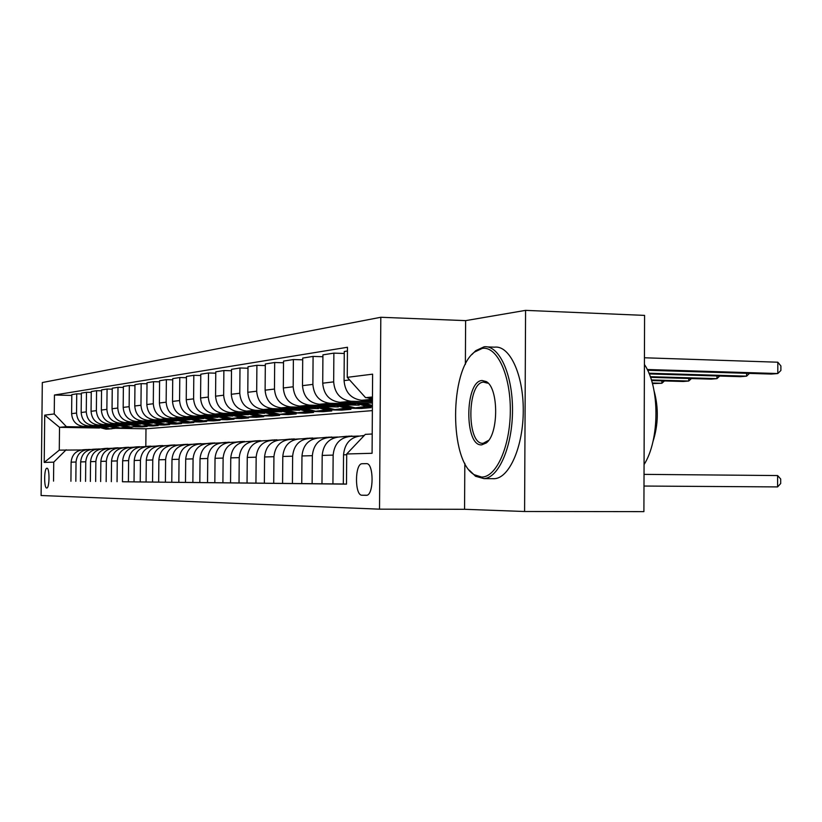 <?xml version="1.0" encoding="UTF-8"?>
<svg xmlns="http://www.w3.org/2000/svg" width="822" height="822" viewBox="0 0 822 822"><rect width="100%" height="100%" fill="white"/><g stroke="black" fill="none" stroke-linecap="round" stroke-linejoin="round"><path stroke-width="1.23" d="M46.72 488.001L46.772 488.001C49.628 488.237 49.782 467.667 46.926 468.221L46.885 468.221C44.049 468.026 43.874 488.402 46.72 488.001M380.812 317.271L42.312 382.538L41.1 495.512L379.528 509.167L380.812 317.271L465.622 320.631L465.375 364.393M464.82 463.31L464.564 509.291L524.59 511.5L525.577 310.367L465.622 320.631M525.577 310.367L644.582 315.391L643.903 511.633L524.59 511.5M366.417 463.649L362.07 463.721C354.683 463.649 354.621 495.779 362.019 495.224L366.437 495.327C373.969 495.532 373.938 462.694 366.417 463.649M372.458 396.995L365.574 397.663L347.254 377.339L347.459 347.264L54.447 395.022L71.812 395.423M347.254 377.339L372.613 374.164L372.078 453.282L346.709 453.98L365.328 434.365L372.202 434.006M122.447 481.754L346.494 484.137L346.709 453.98M53.533 481.117L53.738 462.159L44.213 462.426L44.717 415.141L54.252 413.949L54.447 395.022M464.564 509.291L379.528 509.167M99.534 428.015L59.523 427.337L59.276 450.137L80.977 449.973M75.829 481.302L76.035 462.036C76.867 454.33 81.07 450.137 88.612 449.47L90.656 449.49M85.56 481.394L85.755 461.779C86.608 453.919 90.872 449.655 98.548 448.976L100.705 448.997M95.66 481.497L95.855 461.502C96.729 453.497 101.065 449.151 108.864 448.452L111.134 448.483M106.151 481.61L106.346 461.224C107.23 453.066 111.648 448.627 119.591 447.918L121.975 447.949M117.053 481.723L117.258 460.926C118.163 452.603 122.653 448.082 130.729 447.363L133.246 447.394M134.027 481.867L128.407 481.836L128.612 460.618C129.527 452.131 134.099 447.517 142.329 446.788L144.98 446.819M158.656 482.124L140.233 481.959L140.439 460.299C141.363 451.638 146.018 446.932 154.402 446.182L157.197 446.223M152.553 482.082L152.758 459.971C153.704 451.124 158.451 446.315 166.979 445.555L169.938 445.596M199.818 482.535L165.407 482.216L165.612 459.621C166.578 450.59 171.408 445.678 180.1 444.897L183.234 444.938M178.826 482.35L179.042 459.262C180.018 450.024 184.94 445.01 193.807 444.209L197.126 444.26M192.862 482.493L193.067 458.882C194.064 449.439 199.088 444.312 208.13 443.5L211.634 443.541M214.83 482.689L207.534 482.648L207.75 458.491C208.767 448.822 213.884 443.572 223.101 442.75L226.831 442.801M264.365 483.192L222.906 482.802L223.122 458.08C224.159 448.185 229.379 442.811 238.791 441.969L242.747 442.02M239.027 482.966L239.233 457.638C240.291 447.507 245.624 442.01 255.231 441.147L259.433 441.209M255.94 483.141L256.156 457.186C257.235 446.798 262.68 441.167 272.493 440.284L276.963 440.345M343.329 483.994L273.716 483.315L273.932 456.713C275.031 446.058 280.59 440.284 290.618 439.369L295.386 439.441M292.427 483.511L292.632 456.2C293.762 445.277 299.444 439.349 309.699 438.424L314.785 438.496M312.134 483.716L312.35 455.676C313.49 444.455 319.306 438.362 329.786 437.417L335.232 437.499M332.931 483.922L333.146 455.111C334.318 443.582 340.267 437.335 350.984 436.359L356.81 436.451M372.366 410.62L145.987 428.786L116.169 428.293M145.987 428.786L145.823 446.387M372.448 397.827L365.574 397.663M372.428 400.53L361.639 400.283C350.912 398.783 345.055 392.217 344.069 380.607L344.274 351.487L347.439 350.984M372.417 401.763L351.045 401.28C340.442 399.8 334.646 393.327 333.67 381.87L333.876 353.131L344.254 353.46M372.417 403.068L339.876 402.328C329.406 400.869 323.683 394.498 322.717 383.196L322.923 354.857L333.876 353.131M356.008 403.859L329.848 403.273C319.491 401.835 313.829 395.546 312.884 384.388L313.09 356.419L322.912 356.727M359.224 405.154L319.275 404.27C309.031 402.852 303.441 396.646 302.506 385.652L302.712 358.063L313.09 356.419M357.591 402.729L371.123 406.51M335.314 405.729L309.76 405.164C299.629 403.766 294.101 397.643 293.177 386.782L293.382 359.543L302.702 359.82M361.218 407.486L361.207 408.472L370.969 407.65L361.433 407.445M338.345 406.952L299.722 406.109C289.704 404.732 284.237 398.691 283.323 387.974L283.539 361.094L293.382 359.543M361.207 408.472L352.587 408.287M315.658 407.496L290.69 406.962C280.785 405.606 275.37 399.636 274.466 389.053L274.682 362.502L283.528 362.769M341.613 409.14L341.603 410.127L350.891 409.346L341.294 409.14M318.525 408.657L281.155 407.856C271.352 406.52 266.009 400.633 265.116 390.183L265.321 363.982L274.682 362.502M341.603 410.127L333.352 409.952M296.978 409.181L272.565 408.668C262.865 407.352 257.574 401.526 256.69 391.21L256.906 365.317L265.311 365.564M322.943 410.764L322.933 411.688L331.78 410.949L322.121 410.743M299.691 410.281L263.492 409.52C253.895 408.226 248.665 402.472 247.792 392.289L248.008 366.725L256.906 365.317M322.933 411.688L314.836 411.524M279.203 410.784L255.313 410.291C245.819 409.007 240.641 403.335 239.777 393.255L239.983 367.989L247.987 368.225M305.137 412.305L305.137 413.189L313.572 412.48L303.863 412.274M281.761 411.822L246.672 411.113C237.27 409.839 232.153 404.229 231.301 394.283L231.506 369.335L239.983 367.989M305.137 413.189L297.102 413.024M262.249 412.315L238.873 411.843C229.574 410.589 224.498 405.051 223.656 395.218L223.872 370.547L231.496 370.753M288.152 413.774L288.142 414.617L296.197 413.939L286.436 413.743M264.684 413.302L230.633 412.623C221.426 411.38 216.412 405.904 215.57 396.194L215.785 371.821L223.872 370.547M288.142 414.617L280.117 414.452M246.076 413.774L223.194 413.322C214.08 412.099 209.107 406.685 208.285 397.077L208.5 372.972L215.775 373.178M271.907 415.182L271.907 415.983L279.603 415.336L269.811 415.141M248.398 414.72L215.323 414.062C206.301 412.86 201.38 407.507 200.568 398.012L200.784 374.195L208.5 372.972M271.907 415.983L263.872 415.819M230.633 415.172L208.223 414.73C199.284 413.538 194.413 408.246 193.602 398.855L193.817 375.305L200.763 375.49M256.382 416.518L256.372 417.288L263.739 416.662L253.916 416.477M232.842 416.066L200.691 415.439C191.855 414.267 187.026 409.037 186.234 399.749L186.44 376.466L193.817 375.305M256.372 417.288L248.316 417.124M215.867 416.507L193.9 416.076C185.135 414.915 180.367 409.746 179.576 400.561L179.782 377.524L186.43 377.699M241.514 417.802L241.504 418.532L248.563 417.936L238.709 417.751M217.974 417.36L186.707 416.754C178.025 415.603 173.298 410.497 172.517 401.413L172.733 378.634L179.782 377.524M241.504 418.532L233.931 418.388M201.739 417.782L180.203 417.37C171.603 416.23 166.917 411.175 166.147 402.184L166.363 379.651L172.723 379.815M227.262 419.035L227.252 419.734L234.023 419.158L224.149 418.973M203.743 418.593L173.308 418.018C164.801 416.898 160.156 411.894 159.396 403.006L159.602 380.72L166.363 379.651M227.252 419.734L220.019 419.6M188.197 419.004L167.082 418.603C158.646 417.494 154.043 412.541 153.293 403.746L153.498 381.685L159.591 381.84M213.586 420.217L213.586 420.885L220.08 420.33L210.196 420.155M190.118 419.775L160.475 419.23C152.121 418.131 147.57 413.23 146.819 404.537L147.025 382.703L153.498 381.685M213.586 420.885L206.517 420.751M175.22 420.176L154.495 419.785C146.213 418.706 141.703 413.856 140.963 405.246L141.168 383.638L147.015 383.782M200.465 421.347L200.465 421.984L206.692 421.46L196.818 421.275M177.049 420.915L148.155 420.391C139.956 419.312 135.486 414.514 134.757 405.996L134.962 384.614L141.168 383.638M200.465 421.984L193.478 421.85M162.766 421.296L142.422 420.926C134.294 419.867 129.866 415.12 129.136 406.674L129.342 385.508L134.952 385.641M187.868 422.426L187.858 423.042L193.848 422.539L185.289 422.385M164.513 422.005L136.339 421.501C128.283 420.453 123.896 415.747 123.177 407.404L123.382 386.453L129.342 385.508M187.858 423.042L180.912 422.919M150.796 422.374L130.832 422.015C122.848 420.977 118.491 416.322 117.782 408.051L117.988 387.306L123.372 387.439M175.744 423.474L175.733 424.06L181.498 423.577L173.082 423.422M152.481 423.063L124.985 422.57C117.073 421.542 112.758 416.939 112.049 408.75L112.254 388.21L117.988 387.306M175.733 424.06L168.808 423.936M139.298 423.412L119.693 423.063C111.843 422.056 107.569 417.494 106.87 409.377L107.076 389.032L112.244 389.155M164.081 424.481L164.071 425.036L169.62 424.573L161.338 424.429M140.911 424.07L114.063 423.597C106.285 422.59 102.051 418.079 101.363 410.044L101.558 389.905L107.076 389.032M164.071 425.036L157.136 424.923M128.232 424.419L108.977 424.08C101.26 423.083 97.058 418.603 96.369 410.651L96.575 390.697L101.558 390.81M152.841 425.447L152.841 425.981L158.184 425.539L150.046 425.395M129.784 425.046L103.562 424.584C95.917 423.597 91.756 419.169 91.067 411.298L91.273 391.529L96.575 390.697M152.841 425.981L145.895 425.868M117.587 425.375L98.661 425.046C91.067 424.07 86.947 419.682 86.269 411.884L86.474 392.289L91.263 392.402M142.021 426.371L142.021 426.895L147.159 426.464L140.408 426.351M119.067 425.981L93.441 425.539C85.93 424.573 81.83 420.227 81.162 412.5L81.368 393.101L86.474 392.289M142.021 426.895L135.055 426.772M107.322 426.299L88.714 425.981C81.265 425.025 77.196 420.72 76.538 413.055L76.734 393.83L81.357 393.944M131.582 427.265L130.133 427.245M108.751 426.885L83.69 426.454C76.302 425.508 72.274 421.244 71.617 413.651L71.812 394.611L76.734 393.83M131.582 427.769L124.605 427.656M97.438 427.193L66.418 426.669L59.523 427.337L44.717 415.141M364.054 435.701L361.577 435.824C350.737 436.811 344.716 443.15 343.534 454.833L343.329 484.035L346.494 484.066M288.604 439.472L281.083 439.852C271.168 440.746 265.66 446.449 264.571 456.96L264.365 483.223L273.716 483.315M236.9 442.061L230.54 442.38C221.231 443.212 216.063 448.524 215.035 458.296L214.83 482.72L222.906 482.802M221.252 442.842L215.23 443.14C206.106 443.962 201.041 449.151 200.034 458.697L199.818 482.565L207.534 482.648M178.353 444.979L173.206 445.236C164.595 446.007 159.817 450.867 158.862 459.806L158.656 482.144L165.407 482.216M152.717 446.264L148.063 446.5C139.761 447.24 135.147 451.895 134.233 460.474L134.027 481.887L140.233 481.959M140.665 446.87L136.236 447.086C128.088 447.815 123.557 452.377 122.653 460.782L122.447 481.774L128.407 481.836M372.438 399.102L367.095 397.704M364.074 395.999L358.32 389.618M321.977 483.809L322.183 455.409C323.344 444.044 329.221 437.879 339.825 436.914L348.826 436.461M301.756 483.603L301.972 455.953C303.102 444.887 308.846 438.886 319.203 437.941L327.68 437.52M282.583 483.408L282.789 456.467C283.898 445.688 289.519 439.842 299.65 438.927L307.634 438.527M247.042 483.048L247.258 457.422C248.316 447.168 253.71 441.609 263.41 440.736L270.52 440.376M230.55 482.874L230.756 457.875C231.804 447.867 237.085 442.431 246.59 441.578L253.299 441.239M185.484 482.422L185.7 459.087C186.686 449.747 191.649 444.671 200.599 443.87L206.312 443.592M171.777 482.278L171.983 459.457C172.959 450.322 177.829 445.36 186.604 444.568L192.029 444.301M146.08 482.011L146.285 460.145C147.23 451.391 151.916 446.634 160.372 445.884L165.263 445.637M111.33 481.661L111.535 461.08C112.429 452.85 116.868 448.37 124.882 447.661L129.105 447.445M100.644 481.548L100.849 461.368C101.723 453.292 106.089 448.904 113.96 448.206L118.029 447.774M90.358 481.445L90.554 461.645C91.417 453.723 95.722 449.418 103.459 448.73L107.302 448.535M80.453 481.343L80.659 461.913C81.501 454.134 85.735 449.911 93.338 449.233L97.006 449.048M54.252 413.949L66.418 426.669M70.918 481.25L71.113 462.17C71.946 454.535 76.107 450.384 83.587 449.716L87.091 449.542M66.171 449.788L53.738 462.159M44.213 462.426L59.276 450.137M643.996 486.049L777.591 486.912L777.612 475.558L644.027 474.366M777.612 475.558L780.695 479L780.695 483.531L777.591 486.912M647.613 370.27L771.426 374.072L777.797 373.537L777.818 362.214L644.427 357.776M777.818 362.214L780.9 365.954L780.89 370.465L777.797 373.537L647.243 369.51M361.68 435.824L364.341 435.403M349.196 436.431L358.567 436.05M340.863 436.862L346.863 436.266M345.928 436.616L351.97 436.009M349.412 436.112L343.956 436.708M649.226 373.928L740.55 376.671L746.602 376.157L648.928 373.219M749.448 373.404L746.602 376.157L746.602 373.311M353.666 402.646L367.979 406.777L372.387 406.613M364.167 402.883L372.397 405.575M372.387 406.263L360.108 402.79M650.51 377.36L711.205 379.127L716.959 378.644L650.274 376.692M719.712 376.044L716.959 378.644L716.959 375.962M333.085 404.578L347.028 408.565L352.165 408.308M343.051 404.794L355.279 407.866L365.184 406.541M336.815 404.66L350.141 408.298L356.296 407.887M357.303 407.866L352.114 408.133L339.198 404.712M651.569 380.565L683.277 381.48L688.754 381.018L651.373 379.939M691.415 378.552L688.754 381.018L688.764 378.48M329.088 437.417L337.708 437.016M321.094 437.849L326.92 437.263M325.902 437.612L331.769 437.016M329.334 437.119L324.032 437.705M313.542 406.407L327.125 410.27L332.119 410.014M323.015 406.613L334.965 409.592L344.48 408.37M317.087 406.489L330.084 410.014L336.044 409.613M336.989 409.603L331.965 409.849L319.357 406.541M652.432 383.586L661.895 383.268L652.267 383.001M664.464 380.935L661.895 383.268L661.905 380.863M481.569 477.048C496.303 477.52 510.246 446.397 510.318 410.723C510.606 375.027 496.991 345.898 482.267 348.384L474.448 352.114C449.418 370.434 449.254 460.885 474.304 474.736L481.569 477.048M471.89 354.58L475.691 350.686L484.107 346.802C498.975 344.778 512.63 374.041 512.507 410.003C512.599 445.956 498.882 477.89 483.973 478.61L475.548 476.267L469.372 470.235M481.743 444.846C464.255 446.788 464.636 380.925 482.093 380.514L486.254 381.583C498.81 387.892 498.779 434.314 486.203 442.986L481.743 444.846M486.254 381.583L487.487 383.155L483.531 382.127C466.886 382.487 466.526 445.175 483.192 443.284L488.658 440.335M644.407 364.465C659.932 387.121 659.778 440.058 644.068 464.564M644.273 404.393L644.212 422.755M654.096 390.923C658.72 407.938 658.34 424.84 652.945 441.64M487.528 346.915L494.587 347.161C509.589 345.148 523.378 374.349 523.265 410.24C523.357 446.11 509.527 477.972 494.474 478.692L493.498 478.723M483.531 382.127L484.949 382.168M309.699 438.424L318.114 437.962M302.301 438.794L307.962 438.218M306.873 438.558L312.576 437.982M310.264 438.085L305.096 438.65M291.214 439.38L299.927 438.907M284.402 439.688L289.919 439.123M288.851 439.451L294.307 438.907M292.108 438.999L287.063 439.554M273.623 440.294L282.367 439.791M267.345 440.541L272.719 439.986M271.712 440.284L276.901 439.78M274.805 439.862L269.893 440.407M256.854 441.167L265.629 440.623M251.08 441.352L256.31 440.818M255.097 441.137L260.307 440.613M258.293 440.695L253.618 441.209M240.867 441.989L249.641 441.424M235.534 442.123L240.63 441.599M239.171 441.969L244.453 441.414M242.531 441.486L238.051 441.969M294.954 408.154L308.209 411.884L313.048 411.647M303.976 408.349L315.669 411.247L324.813 410.096M298.335 408.226L311.024 411.647L316.789 411.267M317.693 411.247L312.812 411.493L300.492 408.267M277.271 409.808L290.197 413.425L294.903 413.189M285.861 409.993L297.297 412.819L306.103 411.73M280.487 409.88L292.879 413.189L298.458 412.829M299.321 412.819L294.584 413.045L282.542 409.921M260.41 411.39L273.038 414.884L277.61 414.668M268.599 411.555L279.799 414.309L288.286 413.291M263.472 411.452L275.596 414.668L281.001 414.329M281.823 414.309L277.22 414.535L265.444 411.493M244.319 412.891L256.659 416.292L261.108 416.076M252.138 413.055L263.112 415.737L271.291 414.771M247.247 412.952L259.094 416.076L264.345 415.747M265.126 415.727L260.646 415.942L249.128 412.993M228.948 414.329L241.01 417.627L245.346 417.422M236.428 414.483L247.186 417.093L255.077 416.189M231.753 414.391L243.343 417.422L248.439 417.114M249.189 417.093L244.822 417.299L233.54 414.422M225.598 442.781L234.362 442.185M220.676 442.873L225.649 442.359M223.954 442.76L229.297 442.174M228.598 442.246L222.957 442.75M214.254 415.706L226.05 418.901L230.273 418.706M221.406 415.84L231.948 418.398L239.582 417.535M216.936 415.757L228.28 418.706L233.232 418.408M233.951 418.388L229.698 418.593L218.652 415.788M210.997 443.541L219.741 442.914M206.538 443.561L211.305 443.079M209.415 443.51L214.799 442.904M213.042 442.976L208.439 443.5M200.188 417.011L211.727 420.124L215.847 419.929M207.041 417.144L217.378 419.641L224.755 418.83M202.757 417.062L213.864 419.939L218.683 419.652M219.361 419.631L215.22 419.826L204.401 417.093M197.033 444.26L205.736 443.613M193.016 444.219L197.568 443.767M195.492 444.24L200.917 443.603M199.232 443.675L194.557 444.219M186.717 418.275L198.01 421.296L202.027 421.111M193.283 418.398L203.424 420.833L210.566 420.063M189.173 418.316L200.054 421.121L204.74 420.843M205.397 420.823L201.359 421.008L190.755 418.347M184.981 444.64L192.235 444.281M179.854 444.897L184.385 444.435M182.165 444.928L187.601 444.27M185.988 444.342L181.251 444.908M173.791 419.477L184.847 422.426L188.772 422.241M180.09 419.59L190.046 421.974L196.961 421.244M176.155 419.518L186.82 422.251L191.382 421.984M192.009 421.963L188.063 422.148L177.665 419.549M172.363 445.257L179.247 444.908M167.154 445.555L171.747 445.062M169.383 445.586L174.839 444.908M173.288 444.979L168.5 445.575M161.389 420.628L172.23 423.505L176.052 423.33M167.441 420.741L177.213 423.073L183.923 422.374M163.66 420.669L174.11 423.34L178.559 423.083M179.165 423.063L175.312 423.238L165.109 420.7M160.054 445.884L167.143 445.555M154.957 446.192L159.602 445.678M157.115 446.223L162.571 445.524M161.081 445.596L156.262 446.202M149.481 421.737L160.095 424.532L163.845 424.368M155.286 421.84L164.893 424.121L171.397 423.464M151.659 421.778L161.913 424.378L166.25 424.131M166.825 424.111L163.064 424.286L153.056 421.799M148.186 446.49L155.183 446.141M143.234 446.798L147.929 446.264M146.47 446.572L150.786 446.12M149.357 446.182L144.508 446.819M136.873 447.055L143.686 446.706M131.972 447.384L136.709 446.829M135.373 447.106L139.452 446.695M138.075 446.747L133.205 447.394M125.992 447.6L132.609 447.25M121.142 447.939L125.9 447.374M124.492 447.661L128.54 447.24M127.215 447.302L123.403 447.723M115.501 448.124L121.954 447.774M110.713 448.483L115.481 447.898M116.755 447.826L113.138 448.216M105.401 448.627L111.689 448.278M100.664 448.997L105.452 448.401M103.901 448.709L107.898 448.278M106.675 448.329L103.079 448.73M138.024 422.806L148.443 425.529L152.101 425.364M143.614 422.898L153.046 425.138L159.365 424.501M140.13 422.837L150.179 425.385L154.413 425.138M154.968 425.118L151.289 425.293L141.466 422.868M127.009 423.823L137.223 426.495L140.809 426.33M132.393 423.916L141.661 426.115L147.796 425.498M129.033 423.864L138.897 426.351L143.028 426.115M143.562 426.094L139.966 426.258L130.318 423.885M116.405 424.81L126.424 427.409L129.927 427.255M121.584 424.902L130.698 427.05L136.657 426.464M118.347 424.84L128.047 427.276L132.075 427.05M132.589 427.029L129.064 427.183L119.591 424.861M106.192 425.755L116.025 428.303L119.457 428.149M111.176 425.847L120.135 427.954L125.941 427.389M108.062 425.796L117.577 428.17L121.522 427.954M122.016 427.933L118.574 428.087L109.264 425.817M96.338 426.669L105.997 429.156L109.357 429.012M101.147 426.752L109.963 428.817L115.604 428.283M98.147 426.7L107.497 429.033L111.34 428.817M111.823 428.796L108.453 428.95L99.298 426.721M113.96 448.206L117.988 448M361.824 400.283L372.438 399.287L361.639 400.283M340.072 402.338L351.23 401.28M319.46 404.28L330.033 403.283M299.907 406.119L309.945 405.174M281.33 407.866L290.875 406.962M263.667 409.531L272.74 408.678M246.836 411.113L255.488 410.301M230.797 412.623L239.048 411.843M215.487 414.062L223.358 413.322M200.856 415.439L208.377 414.73M186.861 416.764L194.054 416.086M173.463 418.018L180.357 417.37M160.619 419.23L167.226 418.603M148.309 420.391L154.649 419.795M136.483 421.501L142.576 420.926M125.129 422.57L130.975 422.025M114.207 423.597L119.827 423.073M103.695 424.594L109.11 424.08M93.574 425.539L98.794 425.056M83.823 426.464L88.848 425.991M344.069 380.607L349.597 379.939M343.534 454.833L346.709 454.751M322.183 455.409L333.146 455.111M322.717 383.196L333.67 381.87M301.972 455.953L312.35 455.676M302.506 385.652L312.884 384.388M282.789 456.467L292.632 456.2M283.323 387.974L293.177 386.782M264.571 456.96L273.932 456.713M265.116 390.183L274.466 389.053M247.258 457.422L256.156 457.186M247.792 392.289L256.69 391.21M230.756 457.875L239.233 457.638M231.301 394.283L239.777 393.255M215.035 458.296L223.122 458.08M215.57 396.194L223.656 395.218M200.034 458.697L207.75 458.491M200.568 398.012L208.285 397.077M185.7 459.087L193.067 458.882M186.234 399.749L193.602 398.855M171.983 459.457L179.042 459.262M172.517 401.413L179.576 400.561M158.862 459.806L165.612 459.621M159.396 403.006L166.147 402.184M146.285 460.145L152.758 459.971M146.819 404.537L153.293 403.746M134.233 460.474L140.439 460.299M134.757 405.996L140.963 405.246M122.653 460.782L128.612 460.618M123.177 407.404L129.136 406.674M111.535 461.08L117.258 460.926M112.049 408.75L117.782 408.051M100.849 461.368L106.346 461.224M101.363 410.044L106.87 409.377M90.554 461.645L95.855 461.502M91.067 411.298L96.369 410.651M80.659 461.913L85.755 461.779M81.162 412.5L86.269 411.884M71.113 462.17L76.035 462.036M71.617 413.651L76.538 413.055M366.848 495.255L362.019 495.224M339.876 402.328L351.045 401.28M319.275 404.27L329.848 403.273M299.722 406.109L309.76 405.164M281.155 407.856L290.69 406.962M263.492 409.52L272.565 408.668M246.672 411.113L255.313 410.291M230.633 412.623L238.873 411.843M215.323 414.062L223.194 413.322M200.691 415.439L208.223 414.73M186.707 416.754L193.9 416.076M173.308 418.018L180.203 417.37M160.475 419.23L167.082 418.603M148.155 420.391L154.495 419.785M136.339 421.501L142.422 420.926M124.985 422.57L130.832 422.015M114.063 423.597L119.693 423.063M103.562 424.584L108.977 424.08M93.441 425.539L98.661 425.046M83.69 426.454L88.714 425.981M367.979 406.777L371.256 406.5M347.028 408.565L350.141 408.298M352.114 408.133L355.279 407.866M327.125 410.27L330.084 410.014M331.965 409.849L334.965 409.592M494.474 478.692L483.973 478.61M487.425 441.506L486.203 442.986M474.304 474.736L475.548 476.267M474.448 352.114L475.691 350.686M308.209 411.884L311.024 411.647M312.812 411.493L315.669 411.247M290.197 413.425L292.879 413.189M294.584 413.045L297.297 412.819M273.038 414.884L275.596 414.668M277.22 414.535L279.799 414.309M256.659 416.292L259.094 416.076M260.646 415.942L263.112 415.737M241.01 417.627L243.343 417.422M244.822 417.299L247.186 417.093M226.05 418.901L228.28 418.706M229.698 418.593L231.948 418.398M211.727 420.124L213.864 419.939M215.22 419.826L217.378 419.641M198.01 421.296L200.054 421.121M201.359 421.008L203.424 420.833M184.847 422.426L186.82 422.251M188.063 422.148L190.046 421.974M172.23 423.505L174.11 423.34M175.312 423.238L177.213 423.073M160.095 424.532L161.913 424.378M163.064 424.286L164.893 424.121M148.443 425.529L150.179 425.385M151.289 425.293L153.046 425.138M137.223 426.495L138.897 426.351M139.966 426.258L141.661 426.115M126.424 427.409L128.047 427.276M129.064 427.183L130.698 427.05M116.025 428.303L117.577 428.17M118.574 428.087L120.135 427.954M105.997 429.156L107.497 429.033M108.453 428.95L109.963 428.817"/></g></svg>
